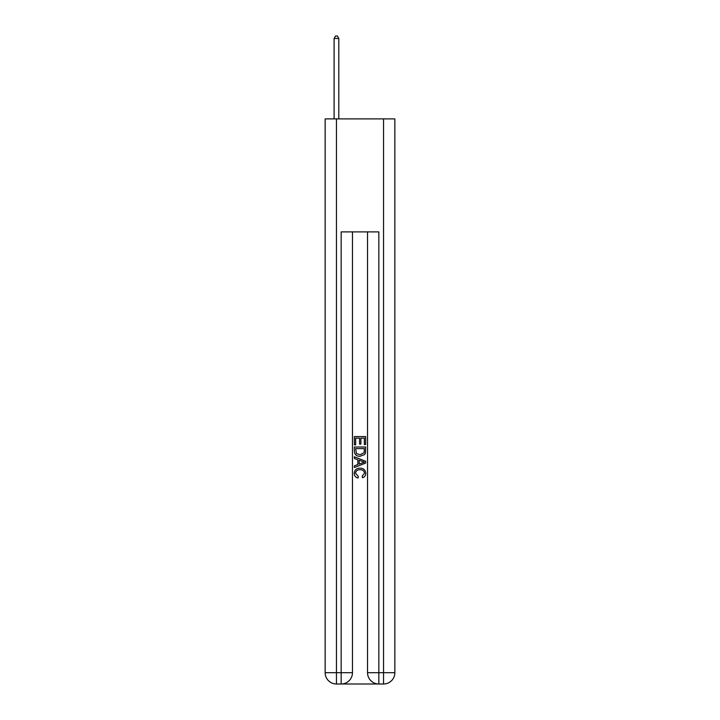 <?xml version="1.0" encoding="UTF-8"?>
<svg xmlns="http://www.w3.org/2000/svg" width="720" height="720" viewBox="0 0 720 720"><rect width="100%" height="100%" fill="white"/><g stroke="black" fill="none" stroke-linecap="round" stroke-linejoin="round"><path stroke-width="1.08" d="M342.009 684L377.991 684M336.456 118.881L336.456 672.696L325.152 672.696L325.152 118.881L394.848 118.881L394.848 672.696L383.544 672.696L383.544 118.881M367.533 231.903L367.533 672.696A11.304 11.304 0 0 0 378.837 684L378.837 672.696L367.533 672.696A11.304 11.304 0 0 0 378.837 684L383.544 684L383.544 672.696L378.837 672.696L378.837 231.903L341.163 231.903L341.163 672.696L336.456 672.696L336.456 684L341.163 684A11.304 11.304 0 0 0 352.467 672.696L341.163 672.696L341.163 684A11.304 11.304 0 0 0 352.467 672.696L352.467 231.903M383.544 684A11.304 11.304 0 0 0 394.848 672.696A11.304 11.304 0 0 1 383.544 684M325.152 672.696A11.304 11.304 0 0 0 336.456 684A11.304 11.304 0 0 1 325.152 672.696M354.348 444.843L354.348 436.581L365.652 436.581L365.652 444.546L364.347 444.546L364.347 438.174L360.873 438.174L360.873 444.114L359.568 444.114L359.568 438.174L355.653 438.174L355.653 444.843L354.348 444.843M354.348 451.062L354.348 447.012L365.652 447.012L365.49 452.871L364.68 454.518L360.063 456.291C356.445 456.3 354.546 454.563 354.348 451.062M355.653 448.605L356.454 453.609L360.09 454.689L364.113 452.763L364.347 448.605L355.653 448.605M354.348 458.46L354.348 456.768L365.652 461.259L365.652 463.05L354.348 467.541L354.348 465.849L357.822 464.562L357.822 459.747L354.348 458.46M362.259 461.385L359.127 460.224L359.127 464.085L364.347 462.159L362.259 461.385M355.509 473.256L358.335 476.424L357.966 478.026C355.572 477.396 354.321 475.857 354.204 473.409C354.51 469.935 356.472 468.189 360.081 468.171C363.555 468.243 365.463 469.98 365.796 473.373C365.742 475.614 364.644 477.063 362.511 477.729L362.169 476.136L364.491 473.301C364.158 470.853 362.691 469.674 360.09 469.764C357.444 469.62 355.914 470.79 355.509 473.256M338.805 118.881L338.805 38.448L334.098 38.448L334.098 118.881M334.098 38.448L335.511 36L337.392 36L338.805 38.448"/></g></svg>
